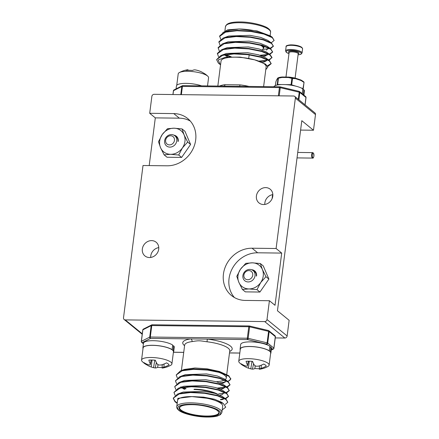 <?xml version="1.0" encoding="UTF-8"?>
<svg xmlns="http://www.w3.org/2000/svg" width="439" height="439" viewBox="0 0 439 439"><rect width="100%" height="100%" fill="white"/><g stroke="black" fill="none" stroke-linecap="round" stroke-linejoin="round"><path stroke-width="0.66" d="M172.856 350.437L173.065 350.443A15.524 4.17 7.3 0 1 173.679 351.842A15.524 4.17 7.3 0 1 173.372 352.506M143.015 348.615A15.524 4.17 7.3 0 1 142.889 347.897A15.524 4.17 7.3 0 1 155.033 345.378A15.524 4.17 7.3 0 1 172.088 349.642L171.896 349.647M172.582 345.806L173.657 345.85A15.524 4.17 7.3 0 1 174.267 347.249L173.679 351.842M142.889 347.897L143.476 343.303A15.524 4.17 7.3 0 1 155.62 340.779A15.524 4.17 7.3 0 1 172.681 345.049L172.088 349.642M173.657 345.85L173.065 350.443M249.237 361.204L248.479 368.189A24.172 21.868 119.6 0 1 247.887 367.981A24.172 21.868 119.6 0 1 243.7 365.852A12.698 3.413 7.3 0 1 242.29 365.05A12.698 3.413 7.3 0 1 241.977 364.809A12.698 3.413 7.3 0 1 241.165 363.777A24.172 20.737 -42.8 0 0 245.796 365.994A23.898 15.425 -62 0 0 247.415 366.099A23.898 0.883 -78.1 0 1 247.541 365.116A24.172 9.74 -84.1 0 1 246.065 361.313A12.698 3.413 7.3 0 1 252.557 361.39A24.172 8.61 85.6 0 0 254.406 365.199A23.898 15.881 75.6 0 0 256.003 366.203A23.898 22.367 5 0 0 258.384 366.148A24.172 20.737 -42.8 0 0 263.729 364.052A12.698 3.413 7.3 0 1 265.458 365.094A12.698 3.413 7.3 0 1 266.27 366.126A24.172 21.868 119.6 0 1 261.068 368.343A23.898 16.545 105.5 0 1 259.361 368.941L259.323 369.221A24.172 8.61 85.6 0 0 259.921 369.188A24.233 24.233 0 0 0 268.026 366.411A15.305 4.116 7.3 0 0 269.123 365.133L270.676 352.994A15.305 4.116 -172.7 0 0 249.972 346.536A15.305 4.116 -172.7 0 0 240.32 349.104L238.761 361.242A15.305 4.116 7.3 0 1 248.419 358.668A15.305 4.116 7.3 0 1 268.092 363.36A15.305 4.116 7.3 0 1 269.123 365.133M243.892 365.27L243.7 365.852M252.002 361.341L250.768 368.837A23.898 23.486 -177.1 0 1 248.479 368.189M253.577 363.69L252.458 369.139A23.898 17 -91.5 0 1 251.168 368.93A23.898 17 -91.5 0 1 250.768 368.837M255.18 365.714L254.878 368.513A24.172 9.74 -84.1 0 1 252.458 369.139M248.403 361.204L247.541 365.116M248.507 361.204L247.415 366.099M259.345 368.7A12.698 3.413 7.3 0 1 258.302 368.7A12.698 3.413 7.3 0 1 254.878 368.513M259.449 365.841L259.323 369.221M259.476 365.83L259.361 368.941M261.309 365.171L261.068 368.343M242.29 365.05A24.233 24.233 0 0 1 239.502 362.757A15.305 4.116 7.3 0 1 238.761 361.242M201.589 85.852A15.524 4.17 -172.7 0 0 185.477 83.366A15.524 4.17 -172.7 0 0 176.44 85.978L176.066 88.892M249.758 269.414A6.558 5.8 -50.7 0 0 243.42 273.716A6.558 5.8 -50.7 0 0 244.803 280.757A6.558 5.8 -50.7 0 0 248.156 281.948A6.558 5.8 -50.7 0 0 254.494 277.646A6.558 5.8 -50.7 0 0 253.105 270.605A6.558 5.8 -50.7 0 0 249.758 269.414M248.902 270.589A4.785 4.231 -50.7 0 0 243.892 275.105A4.785 4.231 -50.7 0 0 247.728 279.725A4.785 4.231 -50.7 0 0 252.738 275.209A4.785 4.231 -50.7 0 0 248.902 270.589M251.536 269.727A6.448 5.702 129.3 0 1 256.568 275.95M256.288 276.093A5.943 5.257 -50.7 0 0 253.138 270.633M262.385 269.486L260.338 263.537L252.282 262.824A13.664 12.089 -50.7 0 0 240.506 269.222A13.664 12.089 -50.7 0 0 237.976 275.725A13.664 12.089 -50.7 0 0 238.832 282.272L242.405 289.471L248.935 288.933L256.991 289.647L260.711 282.54L265.957 276.68L262.385 269.486A13.664 12.089 -50.7 0 0 252.282 262.824L245.752 263.362L240.506 269.222L236.786 276.329L238.832 282.272A13.664 12.089 -50.7 0 0 248.935 288.933A13.664 12.089 -50.7 0 0 260.711 282.54A13.664 12.089 -50.7 0 0 262.385 269.486M260.338 263.537L263.274 265.941L268.893 279.083L265.957 276.68M256.991 289.647L259.932 292.045L268.893 279.083M242.405 289.471L245.346 291.869L259.932 292.045M265.584 64.132L254.697 59.852L265.579 64.132L267.861 67.03L265.782 69.669M267.609 66.218L268.569 65.905L271.181 63.666L269.343 60.45L260.826 56.823L248.04 54.282L234.025 53.531L222.655 54.941L220.855 55.517L216.597 59.622L218.392 63.156L220.197 64.549L218.205 59.967L225.531 57.174L240.106 57.114L254.697 59.852A22.735 6.113 7.3 0 1 266.149 66.783L263.614 86.609M267.406 65.872L271.192 63.452M269.316 60.105L271.977 57.443L269.969 54.562L261.573 51.023L248.787 48.482L234.772 47.73L223.396 49.141L221.596 49.711L217.393 53.399L218.479 56.697M259.229 61.054L266.901 60.368M268.613 59.94L271.933 57.652M269.749 54.409L272.668 52.06L270.709 48.762L262.313 45.217L249.528 42.676L235.513 41.93L224.142 43.34L222.337 43.911L218.139 47.599L219.226 50.891M225.761 54.683L231.177 56.752M259.97 55.254L267.647 54.568M269.359 54.134L272.679 51.851M270.495 48.614L273.409 46.26L271.45 42.962L263.054 39.417L250.274 36.876L236.259 36.124L224.883 37.535L223.083 38.111L218.88 41.798L219.966 45.091M262.966 49.387L268.388 48.762M270.1 48.334L273.42 46.046M271.242 42.808L274.15 40.459L272.196 37.156L263.801 33.616L251.015 31.076L237 30.324L225.63 31.734L223.824 32.305L219.621 35.998L220.713 39.29M222.776 32.749L227.687 29.808L239.003 28.985L257.133 30.971L270.44 35.921L272.196 37.156M264.706 33.885A22.735 6.113 7.3 0 0 239.003 28.985L229.531 30.242L223.824 32.305M271.45 42.962L267.664 40.295L260.678 37.392L249.934 35.334L228.79 36.042L223.083 38.111M266.468 50.123L268.487 47.928M270.709 48.762L266.917 46.095L259.932 43.198L249.187 41.134L228.044 41.848L222.337 43.911M263.367 56.543L265.721 55.923L267.741 53.728M269.969 54.562L266.177 51.901L259.191 48.998L248.447 46.935L227.303 47.648L221.596 49.711M224.505 54.913L227.803 56.916M262.621 62.343L264.98 61.723L267 59.534M269.222 60.368L265.43 57.701L258.45 54.798L247.7 52.735L226.557 53.448L220.855 55.517M220.559 64.796L220.197 64.549M274.15 40.459L272.262 37.661L263.883 34.072L250.96 31.493L236.945 30.741L225.575 32.151L219.571 36.415M273.409 46.26L271.522 43.466L263.142 39.872L250.219 37.293L236.204 36.541L224.834 37.952L218.825 42.215M249.143 55.018L252.332 55.347M261.145 55.649L267.274 55.045M272.668 52.06L270.775 49.267L262.396 45.678L249.478 43.093L235.458 42.347L224.088 43.757L218.084 48.016M225.07 54.804L229.981 56.785M260.404 61.449L266.533 60.845M271.922 57.86L270.034 55.067L261.655 51.478L248.732 48.899L234.717 48.147L223.347 49.558L217.338 53.821M271.181 63.666L269.288 60.867L260.909 57.279L247.991 54.699L233.976 53.948L222.6 55.358L216.597 59.622M224.131 86.126A2.184 1.471 82.7 0 0 224.955 84.689L239.952 84.87L239.727 86.318M239.667 86.362L223.226 86.165M217.837 86.049L221.047 61.005A22.735 6.113 7.3 0 1 235.392 57.185A22.735 6.113 7.3 0 1 254.697 59.852M298.926 91.372A1.092 0.39 103.4 0 1 299.047 91.356A1.092 0.39 103.4 0 1 299.228 92.201L280.252 87.679A1.092 0.296 -172.7 0 0 279.423 87.575L182.415 86.395A1.092 0.296 -172.7 0 0 181.817 86.483L173.504 90.67A1.092 0.977 -116.7 0 1 174.003 89.935A1.092 1.092 0 0 0 173.41 90.769L172.928 94.544M180.775 94.637L181.817 86.483A1.092 0.977 -116.7 0 1 182.739 85.649M279.209 95.834L280.252 87.679A1.092 0.39 -76.6 0 0 280.071 86.834A1.092 0.39 -76.6 0 0 279.95 86.851A1.092 0.417 -89.3 0 0 279.83 86.807L236.714 86.28M173.904 135.163A6.448 5.702 129.3 0 1 178.272 141.325M177.987 141.468A5.943 5.257 -50.7 0 0 175.441 136.266M184.089 134.861L182.042 128.912L173.987 128.199A13.664 12.089 -50.7 0 0 162.21 134.592A13.664 12.089 -50.7 0 0 159.681 141.1A13.664 12.089 -50.7 0 0 160.537 147.647L164.109 154.846L170.639 154.308L178.695 155.022L182.415 147.916L187.662 142.055L184.089 134.861A13.664 12.089 -50.7 0 0 173.987 128.199L167.457 128.737L162.21 134.592L158.49 141.698L160.537 147.647A13.664 12.089 -50.7 0 0 170.639 154.308A13.664 12.089 -50.7 0 0 182.415 147.916A13.664 12.089 -50.7 0 0 184.089 134.861M182.042 128.912L184.978 131.31L190.597 144.453L187.662 142.055M178.695 155.022L181.631 157.42L190.597 144.453M164.109 154.846L167.045 157.244L181.631 157.42M187.991 70.3L188.007 69.779A24.172 8.61 -94.4 0 0 187.415 69.812A24.233 24.233 0 0 0 179.31 72.589A15.305 4.116 -172.7 0 0 178.212 73.867L176.747 85.314M196.562 70.163A23.898 17 88.5 0 0 196.167 70.07A23.898 17 88.5 0 0 194.878 69.861A24.172 9.74 95.9 0 0 192.458 70.487A12.698 3.413 -172.7 0 0 189.033 70.3A12.698 3.413 -172.7 0 0 185.966 70.405A24.172 8.61 -94.4 0 1 187.415 69.812M207.521 85.929L208.569 77.758A15.305 4.116 -172.7 0 0 207.828 76.243A24.233 24.233 0 0 0 205.04 73.95A12.698 3.413 -172.7 0 0 203.63 73.148A24.172 21.868 -60.4 0 0 199.443 71.019A24.172 21.868 -60.4 0 0 198.856 70.811M207.828 76.243A15.305 4.116 -172.7 0 0 207.537 75.985A15.305 4.116 -172.7 0 0 187.865 71.299A15.305 4.116 -172.7 0 0 179.31 72.589M272.603 194.642L272.081 198.702M222.194 409.944L225.739 407.134L223.347 403.529L210.034 398.574L191.909 396.593A22.735 6.113 -172.7 0 0 177.57 400.417L176.763 406.679A22.735 6.113 7.3 0 1 191.108 402.859A22.735 6.113 7.3 0 1 221.871 412.457L222.672 406.19A22.735 6.113 -172.7 0 0 191.909 396.593L177.872 398.321L177.191 403.359M219.659 382.792L225.35 382.073M177.334 377.886L176.193 375.01L182.201 370.752L193.572 369.342L207.587 370.088L220.51 372.673L228.889 376.261L230.777 379.055L228.17 381.293M176.593 383.691L175.452 380.816L181.455 376.552L192.831 375.142L206.846 375.894L219.763 378.473L228.143 382.062L230.036 384.855L227.424 387.094M224.642 387.84L218.512 388.444M185.538 388.921L182.437 387.599M181.433 387.11L180.846 386.797M175.847 389.492L174.706 386.616L180.714 382.353L192.084 380.942L206.1 381.694L219.023 384.273L227.402 387.862L229.29 390.661L226.37 393.009M175.106 395.292L173.965 392.417L179.968 388.158L191.344 386.748L205.359 387.494L218.276 390.079L226.656 393.668L228.549 396.461L225.63 398.81M223.155 399.446L220.51 399.825M177.186 403.403L175.018 401.756L173.218 398.217L179.227 393.959L190.597 392.548L204.612 393.3L217.535 395.879L225.915 399.468L227.803 402.261L225.196 404.5M191.909 396.593L203.581 397.136L214.331 399.199L221.311 402.102L223.347 403.529M173.218 398.217L177.477 394.112L183.184 392.049L204.327 391.336L215.072 393.399L222.057 396.296L225.97 399.051L227.803 402.261M173.965 392.417L178.223 388.312L183.925 386.243L205.068 385.535L215.818 387.593L222.798 390.496L226.711 393.251L228.549 396.461M224.367 392.329L222.348 394.524L219.988 395.144M184.61 389.426L182.383 388.087M174.706 386.616L178.964 382.512L184.671 380.443L205.814 379.73L216.559 381.793L223.544 384.696L227.457 387.445L229.29 390.661M225.108 386.529L223.089 388.718L220.735 389.338M175.452 380.816L179.71 376.706L185.412 374.643L206.555 373.929L217.305 375.993L224.285 378.895L228.198 381.645L230.036 384.855M225.855 380.723L223.835 382.918L221.475 383.538M230.788 378.846L230.711 378.369M228.818 375.757L219.451 371.476L207.082 368.815L194.938 367.986L184.402 369.429L180.451 370.906L182.251 370.335L193.626 368.925L207.642 369.671L220.427 372.212L228.818 375.757L230.777 379.055M177.241 402.958L175.068 401.339L173.257 398.014M177.477 394.112L179.282 393.542L190.652 392.131L204.667 392.878L217.453 395.424L225.849 398.963M178.223 388.312L180.023 387.736L191.393 386.325L205.408 387.077L218.194 389.618L226.59 393.163M228.56 396.252L225.24 398.535M223.528 398.963L220.565 399.408M178.964 382.512L180.769 381.935L192.139 380.525L206.154 381.277L218.94 383.818L227.336 387.363M229.301 390.447L225.981 392.735M224.269 393.163L218.638 393.799M186.103 388.696L183.129 387.478M179.71 376.706L181.51 376.135L192.88 374.725L206.895 375.477L219.681 378.017L228.077 381.557M230.047 384.646L226.727 386.935M225.015 387.363L217.338 388.049M176.193 375.01L180.451 370.906M227.808 381.37A27.328 7.342 -172.7 0 0 230.733 379.016M152.103 324.8A1.092 0.977 63.3 0 0 151.181 325.634L149.71 337.125A1.092 0.977 63.3 0 0 150.572 338.403L142.252 342.596A1.092 0.977 -116.7 0 1 141.391 341.312L149.71 337.125A1.092 0.296 7.3 0 1 150.308 337.037L247.316 338.217A1.092 0.296 7.3 0 1 248.145 338.321A1.092 0.39 103.4 0 1 247.574 339.583L207.29 339.095L207.038 341.778C204.936 341.515 201.002 340.779 199.054 340.823C197.073 340.73 193.517 341.377 192.046 341.597A2.184 1.471 82.7 0 0 190.855 338.897L207.29 339.095A24.924 6.7 7.3 0 1 229.679 351.474M216.273 381.716A22.735 6.113 -172.7 0 0 224.356 380.053M224.812 379.806A22.735 6.113 -172.7 0 0 226.283 377.995A22.735 6.113 -172.7 0 0 217.667 371.921M268.289 330.529A1.092 0.39 103.4 0 1 268.41 330.512A1.092 0.39 103.4 0 1 268.591 331.352A1.092 0.296 7.3 0 1 269.167 331.588L267.697 343.073A1.092 0.966 129.3 0 1 266.55 344.105L247.574 339.583A1.092 0.417 90.7 0 1 247.316 338.217L248.787 326.731A1.092 0.296 7.3 0 1 249.615 326.83L248.145 338.321L267.121 342.843A1.092 0.39 103.4 0 1 266.55 344.105L267.774 345.103M268.481 330.551A1.092 0.966 129.3 0 1 268.849 330.726A1.092 1.092 0 0 0 268.41 330.512L249.434 325.99A1.092 1.092 0 0 0 249.193 325.957A1.092 0.417 90.7 0 1 249.314 326.007A1.092 0.39 103.4 0 1 249.434 325.99A1.092 0.39 103.4 0 1 249.615 326.83L268.591 331.352L267.121 342.843A1.092 0.296 7.3 0 1 267.697 343.073L273.848 348.105A1.092 0.966 129.3 0 1 272.701 349.137A1.092 0.977 63.3 0 0 273.327 349.065A1.092 1.092 0 0 0 273.92 348.231L275.396 336.74A1.092 1.092 0 0 0 275.001 335.758A1.092 0.966 129.3 0 1 275.319 336.614A1.092 0.296 7.3 0 1 275.396 336.74M152.311 324.827A1.092 0.417 90.7 0 0 152.19 324.778A1.092 0.417 90.7 0 0 151.779 325.551A1.092 0.296 7.3 0 0 151.181 325.634L142.867 329.826A1.092 0.977 -116.7 0 1 143.366 329.085A1.092 1.092 0 0 0 142.774 329.925A1.092 0.296 7.3 0 1 142.867 329.826L141.391 341.312A1.092 0.296 7.3 0 0 141.303 341.41L142.774 329.925M270.073 351.617L270.281 351.623A15.524 4.17 7.3 0 1 270.89 353.022A15.524 4.17 7.3 0 1 270.589 353.686M240.226 349.801A15.524 4.17 7.3 0 1 240.1 349.076A15.524 4.17 7.3 0 1 252.244 346.558A15.524 4.17 7.3 0 1 269.305 350.827L269.107 350.827M269.793 346.986L270.868 347.029A15.524 4.17 7.3 0 1 271.483 348.429L270.89 353.022M240.1 349.076L240.687 344.483A15.524 4.17 7.3 0 1 252.837 341.959A15.524 4.17 7.3 0 1 269.892 346.228L269.305 350.827M270.868 347.029L270.281 351.623M294.728 96.404L314.856 112.856A2.184 1.932 129.3 0 1 315.493 114.574L295.365 98.122A2.184 1.932 -50.7 0 0 293.614 96.009L154.155 94.314A2.184 1.932 -50.7 0 0 151.867 96.377L149.699 113.295L173.751 113.591A27.328 24.172 -50.7 0 1 187.7 118.541A27.328 24.172 -50.7 0 1 195.673 140.003A27.328 24.172 -50.7 0 1 167.061 165.805L143.01 165.514L123.507 317.781A2.184 1.932 -50.7 0 0 125.258 319.894L142.28 333.799M300.6 130.081L313.484 130.24L301.807 120.692L277.453 310.763L289.136 320.311L287.133 335.972A2.184 1.932 129.3 0 1 284.845 338.035L275.242 337.92M284.845 338.035L264.717 321.584A2.184 1.932 -50.7 0 0 267.005 319.521L287.133 335.972M264.799 204.442A8.851 7.831 129.3 0 1 264.86 202.873A8.851 7.831 129.3 0 1 272.844 194.598M256.414 195.97A8.851 7.831 129.3 0 1 261.792 188.512A8.851 7.831 129.3 0 1 270.204 189.214A8.851 7.831 129.3 0 1 272.784 196.167A8.851 7.831 129.3 0 1 267.406 203.625A8.851 7.831 129.3 0 1 258.999 202.922A8.851 7.831 129.3 0 1 256.414 195.97M150.725 257.446A8.851 7.831 129.3 0 1 150.786 255.877A8.851 7.831 129.3 0 1 158.77 247.607M142.34 248.973A8.851 7.831 129.3 0 1 147.723 241.516A8.851 7.831 129.3 0 1 156.13 242.218A8.851 7.831 129.3 0 1 158.709 249.171A8.851 7.831 129.3 0 1 153.332 256.628A8.851 7.831 129.3 0 1 144.925 255.932A8.851 7.831 129.3 0 1 142.34 248.973M281.706 253.089L276.098 248.507L252.052 248.216A27.328 24.172 -50.7 0 0 225.635 266.138A27.328 24.172 -50.7 0 0 231.413 295.48A27.328 24.172 -50.7 0 0 245.363 300.43L269.409 300.726L275.017 305.303L281.706 253.089L257.655 252.793A27.328 24.172 -50.7 0 0 232.116 268.882A27.328 24.172 -50.7 0 0 234.41 297.532M190.306 121.065A27.328 24.172 -50.7 0 0 179.359 118.168L155.307 117.877L149.194 165.591M155.307 117.877L149.699 113.295M264.717 321.584L125.258 319.894M269.409 300.726L267.005 319.521M295.365 98.122L276.098 248.507M315.493 114.574L313.484 130.24M300.814 79.975A0.658 0.499 116.5 0 1 300.907 80.019L303.755 81.835A0.658 0.313 126 0 1 303.766 81.846A0.658 0.313 126 0 1 303.788 82.285L300.978 80.491A0.658 0.346 -61.6 0 0 300.907 80.019A13.406 3.605 -172.7 0 1 301.972 80.622L303.766 81.846A0.658 0.658 0 0 1 304.035 82.461L303.228 88.727M303.854 81.923A0.658 0.653 -77.3 0 1 304.029 82.439L303.223 88.771A0.658 0.626 -149.1 0 1 302.811 89.271M295.776 86.148L291.068 84.672L291.875 78.383L292.517 78.488A0.658 0.412 89 0 0 292.231 77.95A0.658 0.291 107.9 0 0 291.875 78.383L288.5 77.533L288.774 77.088L292.231 77.95L295.326 78.142A0.658 0.401 98.1 0 1 295.535 78.658L292.517 78.488L291.71 84.776A0.658 0.379 108.6 0 1 291.518 85.276M276.565 80.008A0.658 0.593 22.9 0 0 276.51 80.194L275.846 81.945A0.658 0.554 -160.6 0 1 275.922 81.725M277.305 85.018A0.658 0.626 -149.1 0 1 277.212 84.601L278.019 78.312A0.658 0.653 -77.3 0 1 278.48 77.785L278.425 78.219L277.563 78.438A0.658 0.648 -128 0 1 277.799 78.027L277.799 78.027A0.658 0.658 0 0 0 277.64 78.208A0.658 0.626 -149.1 0 1 277.689 78.137M278.48 77.785L282.118 77.006L282.008 77.451L278.425 78.219L277.624 84.952M301.851 93.507L302.268 93.502L302.855 88.903A15.524 4.17 -172.7 0 0 286.601 84.689A15.524 4.17 -172.7 0 0 273.793 86.73M303.92 95.197L304.446 91.103A15.524 4.17 -172.7 0 0 303.832 89.704L302.762 89.66M302.268 93.502A15.524 4.17 -172.7 0 0 300.874 92.711M303.772 95.076A15.524 4.17 -172.7 0 0 303.245 94.297L302.795 94.281M303.245 94.297L303.832 89.704M171.49 134.581A6.558 5.8 -50.7 0 0 165.146 138.883A6.558 5.8 -50.7 0 0 166.535 145.924A6.558 5.8 -50.7 0 0 169.882 147.114A6.558 5.8 -50.7 0 0 176.22 142.812A6.558 5.8 -50.7 0 0 174.837 135.772A6.558 5.8 -50.7 0 0 171.49 134.581M170.628 135.755A4.785 4.231 -50.7 0 0 165.624 140.271A4.785 4.231 -50.7 0 0 169.459 144.892A4.785 4.231 -50.7 0 0 174.464 140.376A4.785 4.231 -50.7 0 0 170.628 135.755M152.026 360.024L151.263 367.009A24.172 21.868 119.6 0 1 150.676 366.801A24.172 21.868 119.6 0 1 146.483 364.672A12.698 3.413 7.3 0 1 145.079 363.871A12.698 3.413 7.3 0 1 144.76 363.629A12.698 3.413 7.3 0 1 143.948 362.598A24.172 20.737 -42.8 0 0 148.58 364.814A23.898 15.425 -62 0 0 150.198 364.913A23.898 0.883 -78.1 0 1 150.325 363.936A24.172 9.74 -84.1 0 1 148.848 360.128A12.698 3.413 7.3 0 1 155.34 360.21A24.172 8.61 85.6 0 0 157.195 364.019A23.898 15.881 75.6 0 0 158.792 365.018A23.898 22.367 5 0 0 161.173 364.968A24.172 20.737 -42.8 0 0 166.518 362.872A12.698 3.413 7.3 0 1 168.241 363.915A12.698 3.413 7.3 0 1 169.053 364.946A24.172 21.868 119.6 0 1 163.857 367.158A23.898 16.545 105.5 0 1 162.145 367.761L162.112 368.041A24.172 8.61 85.6 0 0 162.704 368.008A24.233 24.233 0 0 0 170.809 365.232A15.305 4.116 7.3 0 0 171.907 363.947L173.46 351.815A15.305 4.116 -172.7 0 0 152.756 345.356A15.305 4.116 -172.7 0 0 143.103 347.924L141.55 360.062A15.305 4.116 7.3 0 1 151.203 357.489A15.305 4.116 7.3 0 1 170.875 362.175A15.305 4.116 7.3 0 1 171.907 363.947M146.681 364.09L146.483 364.672M154.786 360.161L153.557 367.657A23.898 23.486 -177.1 0 1 151.263 367.009M156.361 362.51L155.241 367.953A23.898 17 -91.5 0 1 153.952 367.75A23.898 17 -91.5 0 1 153.557 367.657M157.969 364.535L157.661 367.333A24.172 9.74 -84.1 0 1 155.241 367.953M151.192 360.024L150.325 363.936M151.29 360.024L150.198 364.913M162.128 367.514A12.698 3.413 7.3 0 1 161.086 367.52A12.698 3.413 7.3 0 1 157.661 367.333M162.232 364.655L162.112 368.041M162.26 364.65L162.145 367.761M164.098 363.991L163.857 367.158M145.079 363.871A24.233 24.233 0 0 1 142.291 361.577A15.305 4.116 7.3 0 1 141.55 360.062M312.711 152.624L313.539 153.189L313.94 156.086C313.441 157.831 313.007 158.501 312.645 158.089A2.733 1.043 -89.3 0 1 311.69 154.55A2.733 1.043 -89.3 0 1 312.711 152.624L297.735 152.443M312.25 154.682A2.294 0.873 90.7 0 0 312.798 157.552A2.294 0.873 90.7 0 0 313.907 156.037A2.294 0.873 90.7 0 0 313.364 153.167A2.294 0.873 90.7 0 0 312.25 154.682M263.916 46.139A18.037 4.845 7.3 0 1 263.976 46.759L263.817 48.016A18.037 4.845 -172.7 0 0 262.204 45.623M260.08 45.052A17.598 4.73 7.3 0 1 262.001 49.887M239.804 22.718A22.735 6.113 -172.7 0 0 225.465 26.543L226.897 24.343L228.642 23.41C231.298 22.394 235.156 21.906 240.215 21.95C251.086 21.923 264.854 25.495 268.278 28.491C270.04 29.857 270.803 31.131 270.567 32.321A22.735 6.113 -172.7 0 0 239.804 22.718M219.555 86.071A22.735 6.113 7.3 0 1 224.955 84.689M239.952 84.87A22.735 6.113 7.3 0 1 248.957 86.428M173.004 94.544L173.504 90.67A1.092 0.296 -172.7 0 0 173.41 90.769M225.942 86.148L182.827 85.627A1.092 0.417 -89.3 0 0 182.415 86.395L181.362 94.643M305.939 97.688A1.092 0.296 -172.7 0 0 306.032 97.59A1.092 0.296 -172.7 0 0 305.956 97.463L299.804 92.431A1.092 0.296 -172.7 0 0 299.228 92.201L298.311 99.335M305.012 104.811L305.956 97.463A1.092 0.966 129.3 0 0 305.637 96.602L299.486 91.57A1.092 0.966 129.3 0 1 299.804 92.431L298.86 99.785M278.364 95.823L279.423 87.575A1.092 0.417 -89.3 0 1 279.83 86.807A1.092 1.092 0 0 1 280.071 86.834L299.047 91.356A1.092 1.092 0 0 1 299.486 91.57A1.092 0.966 129.3 0 0 299.118 91.394M210.599 391.478A18.037 4.845 -172.7 0 0 194.729 389.206M191.881 404.648A20.221 5.433 7.3 0 1 217.881 410.844A20.221 5.433 7.3 0 1 206.484 416.584A20.221 5.433 7.3 0 1 180.489 410.388A20.221 5.433 7.3 0 1 191.881 404.648M206.379 416.035A19.782 5.317 -172.7 0 0 218.863 412.709C219.176 412.32 218.54 411.497 216.954 410.245C214.462 408.034 201.671 404.571 191.931 404.665C187.557 404.637 184.248 405.021 182.004 405.806L180.5 406.525L179.611 407.683A19.782 5.317 -172.7 0 0 206.379 416.035M217.651 394.206A19.349 5.202 -172.7 0 0 194.203 389.239M206.999 417.001A21.643 5.817 -172.7 0 0 219.193 410.855A21.643 5.817 -172.7 0 0 191.371 404.226A21.643 5.817 -172.7 0 0 179.178 410.372A21.643 5.817 -172.7 0 0 206.999 417.001M229.773 350.777L229.762 350.843A22.735 6.113 -172.7 0 0 207.038 341.778M192.046 341.597A22.735 6.113 -172.7 0 0 184.66 345.065L184.671 344.999M184.578 345.696A24.924 6.7 7.3 0 1 190.855 338.897L150.572 338.403A1.092 0.417 90.7 0 1 150.308 337.037L151.779 325.551L248.787 326.731A1.092 0.417 90.7 0 1 249.193 325.957L152.19 324.778A1.092 1.092 0 0 0 151.685 324.898L143.366 329.085M275.001 335.758L268.849 330.726A1.092 0.966 129.3 0 1 269.167 331.588L275.319 336.614L273.848 348.105A1.092 0.296 7.3 0 1 273.92 348.231M271.302 349.845L272.701 349.137L271.483 348.138M229.498 352.901L239.815 353.027M173.559 352.221L183.727 352.347M143.443 343.567L142.252 342.596A1.092 0.966 129.3 0 1 141.693 342.398L143.41 343.803M141.374 341.537A1.092 0.296 7.3 0 1 141.303 341.41A1.092 1.092 0 0 0 141.693 342.398M193.994 389.53A19.782 5.317 7.3 0 1 216.273 393.75M257.655 252.793L252.052 248.216M179.359 118.168L173.751 113.591M300.655 79.958A0.658 0.379 108.6 0 1 300.781 79.964A0.658 0.379 108.6 0 1 300.978 80.491L295.535 78.658A0.658 0.379 108.6 0 0 295.337 78.126L300.781 79.964A0.658 0.658 0 0 1 300.863 79.997L301.972 80.622M301.094 87.943L302.981 88.574L304.035 82.461M295.299 78.12A0.658 0.379 108.6 0 1 295.337 78.126A0.658 0.658 0 0 0 295.282 78.109L295.326 78.142A13.406 3.605 -172.7 0 0 288.774 77.088L295.211 78.12M302.844 88.985A0.658 0.379 108.6 0 0 302.981 88.574L303.228 88.749A0.658 0.658 0 0 1 303.14 89.002L302.762 89.633M288.818 77.094L288.796 77.072A0.658 0.658 0 0 0 288.747 77.066L288.5 77.533L282.008 77.451L282.255 76.99L288.785 77.077M285.191 84.601L291.068 84.672L291.09 85.204M275.84 81.989L275.379 85.567M276.592 79.964L277.64 78.208A0.658 0.626 -149.1 0 0 277.563 78.438L276.51 80.194A0.658 0.626 -149.1 0 1 276.592 79.964A0.658 0.658 0 0 0 276.548 80.041L275.868 81.83A0.658 0.658 0 0 0 275.84 81.967L275.374 85.572M276.916 85.1L277.624 84.513L281.778 84.562M282.326 77.017L282.255 76.99A0.658 0.658 0 0 0 282.189 76.99A0.658 0.395 85.1 0 0 282.118 77.006A13.406 3.605 -172.7 0 0 278.688 77.643L282.189 76.99A0.658 0.395 85.1 0 1 282.233 76.99M298.207 53.712L298.207 53.788A4.593 1.235 -172.7 0 0 297.894 53.256A4.593 1.235 -172.7 0 0 292.884 51.89A4.593 1.235 -172.7 0 0 289.098 52.62L285.97 77.034M289.092 52.675A5.246 1.41 7.3 0 1 288.884 52.521A5.246 1.41 7.3 0 1 291.836 51.028A5.246 1.41 7.3 0 1 298.58 52.636A5.246 1.41 7.3 0 1 298.202 53.838M302.027 47.867A8.308 2.233 -172.7 0 0 292.961 45.393A8.308 2.233 -172.7 0 0 286.107 46.721C285.619 45.854 287.111 45.239 290.585 44.871C295.387 44.855 299.135 45.678 301.834 47.352L302.586 48.828A8.308 2.233 -172.7 0 0 302.027 47.867M286.947 45.903A7.65 2.058 7.3 0 1 293.669 44.997A7.65 2.058 7.3 0 1 301.5 47.231M298.076 54.793A7.65 2.058 -172.7 0 0 300.808 52.664A7.65 2.058 -172.7 0 0 290.969 50.32A7.65 2.058 -172.7 0 0 286.656 52.493A7.65 2.058 -172.7 0 0 288.972 53.629M288.966 53.662L286.321 52.373L285.569 50.897A8.308 2.233 7.3 0 1 292.423 49.569A8.308 2.233 7.3 0 1 301.494 52.043A8.308 2.233 7.3 0 1 302.054 53.009L302.586 48.828M247.887 367.981A24.233 24.233 0 0 0 251.168 368.93M312.645 158.089L297.038 157.897M255.613 272.652L253.105 270.605M249.165 54.859L248.715 58.382M225.465 26.543L224.927 30.73M269.755 54.414L270.056 54.299M267.631 66.256L268.569 65.905M182.827 85.627A1.092 1.092 0 0 0 182.317 85.742L174.003 89.935M305.637 96.602A1.092 1.092 0 0 1 306.032 97.59L305.094 104.877M270.567 32.321L270.1 35.943M227.095 37.03L227.15 36.591M199.443 71.019A24.233 24.233 0 0 0 196.167 70.07M176.763 406.679C176.533 407.869 177.296 409.143 179.052 410.509C182.481 413.505 196.244 417.077 207.12 417.05C211.428 417.094 214.896 416.737 217.524 415.985L220.455 414.641L221.871 412.457M226.683 392.9L226.376 393.015M225.937 398.7L225.635 398.815M226.283 377.995L226.672 374.961M226.727 374.544L229.762 350.843M273.327 349.065L271.269 350.108M239.809 353.071L229.493 352.951M183.721 352.391L173.537 352.27M181.389 370.582L184.66 345.065M194.159 389.217L202.187 389.821L209.99 391.314L217.903 394.293M142.22 334.271L124.144 319.499M278.2 77.807L277.799 78.027M286.107 46.721L285.569 50.897M278.688 77.643L278.205 77.802M298.207 53.788L295.096 78.065M298.07 54.831L300.924 54.26L302.054 53.009M176.939 137.489L174.837 135.772M150.676 366.801A24.233 24.233 0 0 0 153.952 367.75"/></g></svg>
